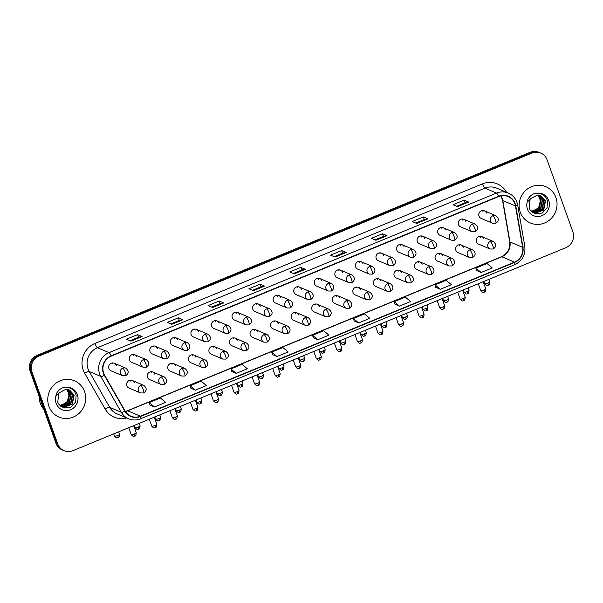<?xml version="1.0" encoding="UTF-8"?>
<svg xmlns="http://www.w3.org/2000/svg" width="603" height="603" viewBox="0 0 603 603"><rect width="100%" height="100%" fill="white"/><g stroke="black" fill="none" stroke-linecap="round" stroke-linejoin="round"><path stroke-width="0.9" d="M154.865 374.259A4.108 3.92 113.1 0 0 148.459 372.895A4.108 3.92 113.1 0 0 149.544 379.566L161.076 384.48A4.108 3.92 113.1 0 1 161.333 376.913A4.108 0.882 67.6 0 1 163.82 381.179A4.108 0.882 -112.4 0 1 164.25 384.495L161.076 384.48M175.428 365.795A4.108 3.92 113.1 0 0 169.021 364.431A4.108 3.92 113.1 0 0 170.106 371.101L181.639 376.016A4.108 3.92 113.1 0 1 181.895 368.448A4.108 0.882 67.6 0 1 184.375 372.714A4.108 0.882 -112.4 0 1 184.812 376.031L181.639 376.016M195.983 357.323A4.108 3.92 113.1 0 0 189.583 355.966A4.108 3.92 113.1 0 0 190.669 362.637L202.201 367.544A4.108 3.92 113.1 0 1 202.45 359.976A4.108 0.882 67.6 0 1 204.937 364.242A4.108 0.882 -112.4 0 1 205.374 367.566L202.201 367.544M216.545 348.858A4.108 3.92 113.1 0 0 210.138 347.501A4.108 3.92 113.1 0 0 211.223 354.165L222.763 359.079A4.108 3.92 113.1 0 1 223.012 351.511A4.108 0.882 67.6 0 1 225.499 355.778A4.108 0.882 -112.4 0 1 225.937 359.094L222.763 359.079M237.107 340.394A4.108 3.92 113.1 0 0 230.7 339.029A4.108 3.92 113.1 0 0 231.786 345.7L243.318 350.614A4.108 3.92 113.1 0 1 243.574 343.047A4.108 0.882 67.6 0 1 246.062 347.313A4.108 0.882 -112.4 0 1 246.499 350.629L243.318 350.614M257.669 331.921A4.108 3.92 113.1 0 0 251.263 330.565A4.108 3.92 113.1 0 0 252.348 337.235L263.88 342.142A4.108 3.92 113.1 0 1 264.137 334.582A4.108 0.882 67.6 0 1 266.624 338.841A4.108 0.882 -112.4 0 1 267.054 342.165L263.88 342.142M278.232 323.457A4.108 3.92 113.1 0 0 271.825 322.1A4.108 3.92 113.1 0 0 272.91 328.771L284.443 333.678A4.108 3.92 113.1 0 1 284.699 326.11A4.108 0.882 67.6 0 1 287.186 330.376A4.108 0.882 -112.4 0 1 287.616 333.693L284.443 333.678M298.794 314.992A4.108 3.92 113.1 0 0 292.387 313.628A4.108 3.92 113.1 0 0 293.473 320.299L305.005 325.213A4.108 3.92 113.1 0 1 305.261 317.645A4.108 0.882 67.6 0 1 307.749 321.912A4.108 0.882 -112.4 0 1 308.178 325.228L305.005 325.213M319.356 306.528A4.108 3.92 113.1 0 0 312.949 305.163A4.108 3.92 113.1 0 0 314.035 311.834L325.567 316.741A4.108 3.92 113.1 0 1 325.824 309.181A4.108 0.882 67.6 0 1 328.303 313.447A4.108 0.882 -112.4 0 1 328.741 316.763L325.567 316.741M339.919 298.055A4.108 3.92 113.1 0 0 333.512 296.699A4.108 3.92 113.1 0 0 334.597 303.369L346.13 308.276A4.108 3.92 113.1 0 1 346.386 300.709A4.108 0.882 67.6 0 1 348.866 304.975A4.108 0.882 -112.4 0 1 349.303 308.299L346.13 308.276M360.473 289.591A4.108 3.92 113.1 0 0 354.067 288.226A4.108 3.92 113.1 0 0 355.152 294.897L366.692 299.812A4.108 3.92 113.1 0 1 366.941 292.244A4.108 0.882 67.6 0 1 369.428 296.51A4.108 0.882 -112.4 0 1 369.865 299.827L366.692 299.812M381.036 281.126A4.108 3.92 113.1 0 0 374.629 279.762A4.108 3.92 113.1 0 0 375.714 286.433L387.247 291.339A4.108 3.92 113.1 0 1 387.503 283.779A4.108 0.882 67.6 0 1 389.99 288.046A4.108 0.882 -112.4 0 1 390.427 291.362L387.247 291.339M401.598 272.654A4.108 3.92 113.1 0 0 395.191 271.297A4.108 3.92 113.1 0 0 396.277 277.968L407.809 282.875A4.108 3.92 113.1 0 1 408.065 275.307A4.108 0.882 67.6 0 1 410.553 279.573A4.108 0.882 -112.4 0 1 410.99 282.897L407.809 282.875M422.16 264.189A4.108 3.92 113.1 0 0 415.753 262.825A4.108 3.92 113.1 0 0 416.839 269.496L428.371 274.41A4.108 3.92 113.1 0 1 428.627 266.843A4.108 0.882 67.6 0 1 431.115 271.109A4.108 0.882 -112.4 0 1 431.544 274.425L428.371 274.41M442.723 255.725A4.108 3.92 113.1 0 0 436.316 254.36A4.108 3.92 113.1 0 0 437.401 261.031L448.934 265.938A4.108 3.92 113.1 0 1 449.19 258.378A4.108 0.882 67.6 0 1 451.677 262.644A4.108 0.882 -112.4 0 1 452.107 265.961L448.934 265.938M463.285 247.253A4.108 3.92 113.1 0 0 456.878 245.896A4.108 3.92 113.1 0 0 457.963 252.567L469.496 257.473A4.108 3.92 113.1 0 1 469.752 249.906A4.108 0.882 67.6 0 1 472.239 254.172A4.108 0.882 -112.4 0 1 472.669 257.496L469.496 257.473M483.847 238.788A4.108 3.92 113.1 0 0 477.44 237.431A4.108 3.92 113.1 0 0 478.526 244.094L490.058 249.009A4.108 3.92 113.1 0 1 490.314 241.441A4.108 0.882 67.6 0 1 492.794 245.707A4.108 0.882 -112.4 0 1 493.231 249.024L490.058 249.009M134.303 382.724A4.108 3.92 113.1 0 0 127.896 381.367A4.108 3.92 113.1 0 0 128.982 388.038L140.514 392.945A4.108 3.92 113.1 0 1 140.77 385.377A4.108 0.882 67.6 0 1 143.258 389.644A4.108 0.882 -112.4 0 1 143.687 392.968L140.514 392.945M136.889 356.999A4.108 3.92 113.1 0 0 130.482 355.634A4.108 3.92 113.1 0 0 131.567 362.305L143.099 367.219A4.108 3.92 113.1 0 1 143.356 359.652A4.108 0.882 67.6 0 1 145.843 363.918A4.108 0.882 -112.4 0 1 146.273 367.235L143.099 367.219M157.451 348.534A4.108 3.92 113.1 0 0 151.044 347.17A4.108 3.92 113.1 0 0 152.129 353.84L163.662 358.747A4.108 3.92 113.1 0 1 163.918 351.187A4.108 0.882 67.6 0 1 166.398 355.453A4.108 0.882 -112.4 0 1 166.835 358.77L163.662 358.747M178.006 340.062A4.108 3.92 113.1 0 0 171.606 338.705A4.108 3.92 113.1 0 0 172.684 345.376L184.224 350.283A4.108 3.92 113.1 0 1 184.473 342.715A4.108 0.882 67.6 0 1 186.96 346.981A4.108 0.882 -112.4 0 1 187.397 350.305L184.224 350.283M198.568 331.597A4.108 3.92 113.1 0 0 192.161 330.233A4.108 3.92 113.1 0 0 193.246 336.904L204.786 341.818A4.108 3.92 113.1 0 1 205.035 334.25A4.108 0.882 67.6 0 1 207.522 338.517A4.108 0.882 -112.4 0 1 207.96 341.833L204.786 341.818M219.13 323.133A4.108 3.92 113.1 0 0 212.723 321.768A4.108 3.92 113.1 0 0 213.809 328.439L225.341 333.346A4.108 3.92 113.1 0 1 225.597 325.786A4.108 0.882 67.6 0 1 228.085 330.052A4.108 0.882 -112.4 0 1 228.522 333.369L225.341 333.346M239.693 314.66A4.108 3.92 113.1 0 0 233.286 313.304A4.108 3.92 113.1 0 0 234.371 319.974L245.903 324.881A4.108 3.92 113.1 0 1 246.16 317.314A4.108 0.882 67.6 0 1 248.647 321.58A4.108 0.882 -112.4 0 1 249.077 324.904L245.903 324.881M260.255 306.196A4.108 3.92 113.1 0 0 253.848 304.832A4.108 3.92 113.1 0 0 254.933 311.502L266.466 316.417A4.108 3.92 113.1 0 1 266.722 308.849A4.108 0.882 67.6 0 1 269.209 313.115A4.108 0.882 -112.4 0 1 269.639 316.432L266.466 316.417M280.817 297.731A4.108 3.92 113.1 0 0 274.41 296.367A4.108 3.92 113.1 0 0 275.496 303.038L287.028 307.952A4.108 3.92 113.1 0 1 287.284 300.384A4.108 0.882 67.6 0 1 289.772 304.651A4.108 0.882 -112.4 0 1 290.201 307.967L287.028 307.952M301.379 289.259A4.108 3.92 113.1 0 0 294.973 287.902A4.108 3.92 113.1 0 0 296.058 294.573L307.59 299.48A4.108 3.92 113.1 0 1 307.847 291.912A4.108 0.882 67.6 0 1 310.326 296.179A4.108 0.882 -112.4 0 1 310.764 299.503L307.59 299.48M321.942 280.794A4.108 3.92 113.1 0 0 315.535 279.438A4.108 3.92 113.1 0 0 316.62 286.101L328.153 291.015A4.108 3.92 113.1 0 1 328.409 283.448A4.108 0.882 67.6 0 1 330.889 287.714A4.108 0.882 -112.4 0 1 331.326 291.03L328.153 291.015M342.496 272.33A4.108 3.92 113.1 0 0 336.09 270.966A4.108 3.92 113.1 0 0 337.175 277.636L348.715 282.551A4.108 3.92 113.1 0 1 348.964 274.983A4.108 0.882 67.6 0 1 351.451 279.249A4.108 0.882 -112.4 0 1 351.888 282.566L348.715 282.551M363.059 263.858A4.108 3.92 113.1 0 0 356.652 262.501A4.108 3.92 113.1 0 0 357.737 269.172L369.27 274.079A4.108 3.92 113.1 0 1 369.526 266.518A4.108 0.882 67.6 0 1 372.013 270.777A4.108 0.882 -112.4 0 1 372.45 274.101L369.27 274.079M383.621 255.393A4.108 3.92 113.1 0 0 377.214 254.036A4.108 3.92 113.1 0 0 378.3 260.707L389.832 265.614A4.108 3.92 113.1 0 1 390.088 258.046A4.108 0.882 67.6 0 1 392.576 262.313A4.108 0.882 -112.4 0 1 393.005 265.629L389.832 265.614M404.183 246.929A4.108 3.92 113.1 0 0 397.776 245.564A4.108 3.92 113.1 0 0 398.862 252.235L410.394 257.149A4.108 3.92 113.1 0 1 410.651 249.582A4.108 0.882 67.6 0 1 413.138 253.848A4.108 0.882 -112.4 0 1 413.568 257.164L410.394 257.149M424.746 238.456A4.108 3.92 113.1 0 0 418.339 237.1A4.108 3.92 113.1 0 0 419.424 243.77L430.957 248.677A4.108 3.92 113.1 0 1 431.213 241.117A4.108 0.882 67.6 0 1 433.7 245.383A4.108 0.882 -112.4 0 1 434.13 248.7L430.957 248.677M445.308 229.992A4.108 3.92 113.1 0 0 438.901 228.635A4.108 3.92 113.1 0 0 439.986 235.306L451.519 240.213A4.108 3.92 113.1 0 1 451.775 232.645A4.108 0.882 67.6 0 1 454.255 236.911A4.108 0.882 -112.4 0 1 454.692 240.235L451.519 240.213M465.87 221.527A4.108 3.92 113.1 0 0 459.463 220.163A4.108 3.92 113.1 0 0 460.549 226.834L472.081 231.748A4.108 3.92 113.1 0 1 472.337 224.18A4.108 0.882 67.6 0 1 474.817 228.447A4.108 0.882 -112.4 0 1 475.254 231.763L472.081 231.748M486.425 213.063A4.108 3.92 113.1 0 0 480.018 211.698A4.108 3.92 113.1 0 0 481.104 218.369L492.643 223.276A4.108 3.92 113.1 0 1 492.892 215.716A4.108 0.882 67.6 0 1 495.38 219.982A4.108 0.882 -112.4 0 1 495.817 223.298L492.643 223.276M116.326 365.463A4.108 3.92 113.1 0 0 109.919 364.106A4.108 3.92 113.1 0 0 111.005 370.777L122.537 375.684A4.108 3.92 113.1 0 1 122.793 368.116A4.108 0.882 67.6 0 1 125.281 372.383A4.108 0.882 -112.4 0 1 125.71 375.699L122.537 375.684M112.339 362.931A4.108 3.92 -66.9 0 1 112.934 364.024M482.445 210.53A4.108 3.92 -66.9 0 1 483.033 211.615M461.883 218.995A4.108 3.92 -66.9 0 1 462.478 220.08M441.321 227.459A4.108 3.92 -66.9 0 1 441.916 228.552M420.758 235.931A4.108 3.92 -66.9 0 1 421.354 237.017M400.196 244.396A4.108 3.92 -66.9 0 1 400.791 245.481M379.634 252.861A4.108 3.92 -66.9 0 1 380.229 253.953M359.071 261.333A4.108 3.92 -66.9 0 1 359.667 262.418M338.509 269.797A4.108 3.92 -66.9 0 1 339.105 270.883M317.954 278.262A4.108 3.92 -66.9 0 1 318.542 279.347M297.392 286.734A4.108 3.92 -66.9 0 1 297.988 287.819M276.83 295.199A4.108 3.92 -66.9 0 1 277.425 296.284M256.267 303.663A4.108 3.92 -66.9 0 1 256.863 304.749M235.705 312.128A4.108 3.92 -66.9 0 1 236.301 313.221M215.143 320.6A4.108 3.92 -66.9 0 1 215.738 321.685M194.581 329.065A4.108 3.92 -66.9 0 1 195.176 330.15M174.026 337.529A4.108 3.92 -66.9 0 1 174.614 338.622M153.464 346.001A4.108 3.92 -66.9 0 1 154.059 347.087M132.901 354.466A4.108 3.92 -66.9 0 1 133.497 355.551M130.316 380.192A4.108 3.92 -66.9 0 1 130.911 381.284M479.86 236.255A4.108 3.92 -66.9 0 1 480.455 237.341M459.298 244.728A4.108 3.92 -66.9 0 1 459.893 245.813M438.735 253.192A4.108 3.92 -66.9 0 1 439.331 254.278M418.173 261.657A4.108 3.92 -66.9 0 1 418.768 262.742M397.611 270.121A4.108 3.92 -66.9 0 1 398.206 271.214M377.048 278.594A4.108 3.92 -66.9 0 1 377.644 279.679M356.486 287.058A4.108 3.92 -66.9 0 1 357.082 288.144M335.931 295.523A4.108 3.92 -66.9 0 1 336.519 296.616M315.369 303.995A4.108 3.92 -66.9 0 1 315.964 305.08M294.807 312.46A4.108 3.92 -66.9 0 1 295.402 313.545M274.244 320.924A4.108 3.92 -66.9 0 1 274.84 322.017M253.682 329.396A4.108 3.92 -66.9 0 1 254.278 330.482M233.12 337.861A4.108 3.92 -66.9 0 1 233.715 338.946M212.558 346.326A4.108 3.92 -66.9 0 1 213.153 347.411M192.003 354.798A4.108 3.92 -66.9 0 1 192.591 355.883M171.44 363.262A4.108 3.92 -66.9 0 1 172.036 364.348M150.878 371.727A4.108 3.92 -66.9 0 1 151.474 372.812M48.911 406.271A19.726 18.821 113.1 0 0 59.004 417.088A19.726 18.821 113.1 0 0 79.664 412.799A19.726 18.821 113.1 0 0 84.541 391.596A19.726 18.821 113.1 0 0 74.455 380.787A19.726 18.821 113.1 0 0 53.795 385.068A19.726 18.821 113.1 0 0 48.911 406.271A19.726 18.821 113.1 0 0 59.004 417.088A19.726 18.821 113.1 0 0 79.664 412.799A19.726 18.821 113.1 0 0 84.541 391.596A19.726 18.821 113.1 0 0 74.455 380.787A19.726 18.821 113.1 0 0 53.795 385.068A19.726 18.821 113.1 0 0 48.911 406.271M520.268 212.173A19.726 18.821 113.1 0 0 530.354 222.989A19.726 18.821 113.1 0 0 551.014 218.701A19.726 18.821 113.1 0 0 555.898 197.498A19.726 18.821 113.1 0 0 545.805 186.689A19.726 18.821 113.1 0 0 525.145 190.97A19.726 18.821 113.1 0 0 520.268 212.173A19.726 18.821 113.1 0 0 530.354 222.989A19.726 18.821 113.1 0 0 551.014 218.701A19.726 18.821 113.1 0 0 555.898 197.498A19.726 18.821 113.1 0 0 545.805 186.689A19.726 18.821 113.1 0 0 525.145 190.97A19.726 18.821 113.1 0 0 520.268 212.173M103.678 373.129A13.153 12.55 -66.9 0 1 111.216 356.124L498.689 196.57A13.153 12.55 -66.9 0 1 508.178 196.578A13.153 12.55 -66.9 0 1 515.475 205.962L522.62 247.313A13.153 12.55 -66.9 0 1 514.51 262.139L140.386 416.198A13.153 12.55 -66.9 0 1 130.896 416.191A13.153 12.55 -66.9 0 1 125.107 411.005L104.613 375.156A13.153 12.55 -66.9 0 1 103.678 373.129M103.377 373.249A13.477 12.867 113.1 0 0 104.334 375.33L124.836 411.178A13.477 12.867 113.1 0 0 140.491 416.5L514.615 262.441A13.477 12.867 113.1 0 0 522.929 247.245L515.784 205.894A13.477 12.867 113.1 0 0 498.583 196.269L111.11 355.823A13.477 12.867 113.1 0 0 103.377 373.249M64.008 450.66L62.199 449.891A12.331 11.766 113.1 0 1 55.898 443.13L30.15 371.229A12.331 11.766 113.1 0 1 37.22 355.288L530.097 152.325A12.331 11.766 113.1 0 1 538.992 152.34L539.896 152.725A12.331 11.766 113.1 0 0 531.002 152.717L38.125 355.68A12.331 11.766 113.1 0 0 31.055 371.614L56.803 443.522A12.331 11.766 113.1 0 0 63.104 450.275A12.331 11.766 113.1 0 1 56.803 443.522L31.055 371.614A12.331 11.766 113.1 0 1 38.125 355.68L531.002 152.717A12.331 11.766 113.1 0 1 539.896 152.725L540.801 153.109A12.331 11.766 113.1 0 0 531.906 153.102L39.029 356.064A12.331 11.766 113.1 0 0 31.959 371.998L57.707 443.906A12.331 11.766 113.1 0 0 64.008 450.66A12.331 11.766 113.1 0 0 72.903 450.675L565.78 247.712A12.331 11.766 113.1 0 0 572.85 231.771L547.102 159.87A12.331 11.766 113.1 0 0 540.801 153.109M464.159 200.128L465.094 202.751L468.539 202.035A3.286 0.709 67.6 0 1 468.682 202.05L464.159 200.128L453.019 204.711L457.541 206.641L468.682 202.05M423.329 216.937L424.271 219.567L427.715 218.844A3.286 0.709 67.6 0 1 427.851 218.866L423.329 216.937L412.196 221.527L416.718 223.449L427.851 218.866M374.968 239.866L383.463 236.368L386.885 235.652A3.286 0.709 67.6 0 1 387.028 235.675L382.506 233.753L371.373 238.336L375.895 240.258L387.028 235.675M383.448 236.376L382.506 233.753M334.145 256.682L342.64 253.177L346.062 252.469A3.286 0.709 67.6 0 1 346.205 252.491L341.682 250.562L330.542 255.144L335.064 257.074L346.205 252.491M342.617 253.185L341.682 250.562M137.552 334.62L138.494 337.243L141.931 336.527A3.286 0.709 67.6 0 1 142.074 336.542L137.552 334.62L126.419 339.203L130.941 341.132L142.074 336.542M178.375 317.811L179.317 320.434L182.762 319.711A3.286 0.709 67.6 0 1 182.897 319.733L178.375 317.811L167.242 322.394L171.765 324.316L182.897 319.733M211.668 307.115L220.163 303.618L223.585 302.902A3.286 0.709 67.6 0 1 223.728 302.925L219.206 300.995L208.065 305.585L212.588 307.507L223.728 302.925M220.14 303.626L219.206 300.995M260.029 284.186L260.971 286.809L264.408 286.093A3.286 0.709 67.6 0 1 264.551 286.108L260.029 284.186L248.896 288.769L253.418 290.699L264.551 286.108M300.852 267.37L301.794 270.001L305.239 269.277A3.286 0.709 67.6 0 1 305.374 269.3L300.852 267.37L289.719 271.961L294.241 273.883L305.374 269.3M394.98 304.168L399.472 306.113L410.605 301.523L405.344 297.113L394.211 301.696L394.995 304.206M435.811 287.36L440.296 289.297L451.428 284.714L446.167 280.305L435.034 284.887L435.818 287.39M476.634 270.543L481.126 272.488L492.259 267.898L486.998 263.488L475.865 268.071L476.641 270.581M272.503 354.602L276.996 356.546L288.128 351.956L282.867 347.547L271.734 352.129L272.518 354.639M231.68 371.418L236.165 373.355L247.305 368.772L242.044 364.363L230.911 368.946L231.688 371.448M190.857 388.226L195.342 390.171L206.475 385.581L201.214 381.171L190.081 385.754L190.865 388.264M150.026 405.043L154.519 406.98L165.652 402.397L160.39 397.98L149.258 402.57L150.041 405.073M354.157 320.984L358.642 322.922L369.782 318.339L364.521 313.922L353.388 318.512L354.165 321.015M317.819 339.73L328.952 335.147L323.69 330.738L312.558 335.321L313.341 337.823L317.819 339.73L312.558 335.321M301.809 269.993L293.314 273.491M260.986 286.802L252.491 290.299M179.332 320.427L170.837 323.924M138.509 337.235L130.014 340.74M424.286 219.56L415.791 223.057M465.117 202.744L456.622 206.241M276.996 356.546L271.734 352.129M236.165 373.355L230.911 368.946M195.342 390.171L190.081 385.754M154.519 406.98L149.258 402.57M358.642 322.922L353.388 318.512M399.472 306.113L394.211 301.696M440.296 289.297L435.034 284.887M481.126 272.488L475.865 268.071M39.059 396.111A20.547 19.605 113.1 0 0 40.258 403.203A20.547 19.605 113.1 0 0 43.793 409.339M58.717 393.834L57.752 402.186L58.672 404.04L64.227 407.99L71.018 407.093L75.692 401.892L76.151 394.98C74.546 390.269 71.29 387.706 66.36 387.284L63.556 387.473C60.458 388.543 58.122 390.548 56.524 393.488L55.808 396.329L59.622 392.621L65.493 389.463L67.544 389.485L69.586 390.051L74.146 395.063L72.368 404.1L63.737 407.455L61.34 406.731M67.287 389.455L69.842 393.231L68.064 402.269L60.044 405.691M67.084 389.44L69.481 393.081L67.702 402.111L59.901 405.555M68.086 389.583L71.275 393.842L69.496 402.879L60.602 406.188M67.89 389.546L70.92 393.691L69.134 402.729L60.458 406.068M68.848 389.779L72.714 394.452L70.935 403.49L62.305 406.844L61.114 406.573M68.659 389.726L72.352 394.302L70.574 403.339L61.943 406.693L60.993 406.49M69.405 389.975L73.792 394.912L72.006 403.95L63.383 407.304L61.408 406.761M66.458 389.41L68.403 392.621L68.87 395.432L67.363 401.342L62.689 405.291M68.87 395.432A9.294 8.864 113.1 0 0 68.335 392.591A9.294 8.864 113.1 0 0 66.36 389.41M530.067 199.736L529.102 208.088L530.022 209.942L535.577 213.892L542.368 212.995L547.042 207.794L547.501 200.882C545.903 196.171 542.64 193.608 537.71 193.186L534.906 193.375C531.816 194.445 529.472 196.45 527.874 199.389L527.158 202.231L530.972 198.523L536.843 195.364L538.894 195.387L540.936 195.952L545.504 200.965L543.718 210.002L535.087 213.356L532.69 212.633M538.645 195.357L541.192 199.133L539.414 208.171L531.394 211.593M538.434 195.342L540.831 198.982L539.052 208.012L531.251 211.457M539.436 195.485L542.625 199.744L540.846 208.781L531.952 212.09M539.24 195.447L542.27 199.593L540.484 208.63L531.808 211.97M540.198 195.681L544.064 200.354L542.285 209.392L533.655 212.746L532.464 212.482M540.017 195.628L543.702 200.204L541.924 209.241L533.293 212.595L532.343 212.392M540.755 195.877L545.142 200.814L543.363 209.852L534.733 213.206L532.758 212.663M537.808 195.312L539.753 198.523L540.22 201.334L538.72 207.244L534.039 211.193M540.22 201.334A9.294 8.864 113.1 0 0 539.685 198.493A9.294 8.864 113.1 0 0 537.71 195.312M515.475 205.962L502.812 200.573A13.153 12.55 113.1 0 0 502.239 198.395A13.153 12.55 113.1 0 0 501.003 195.862M514.51 262.139L501.847 256.75A13.153 12.55 113.1 0 0 509.957 241.924L502.812 200.573A7.394 1.244 170.2 0 1 502.525 200.309L500.882 195.892M126.638 417.947A20.547 19.605 -66.9 0 1 105.156 409.03L84.661 373.174A20.547 19.605 -66.9 0 1 94.98 343.439L482.453 183.885A4.108 0.882 -112.4 0 0 484.94 188.151L97.467 347.705A16.439 15.686 113.1 0 0 88.046 368.961A16.439 15.686 113.1 0 0 89.206 371.493L109.708 407.349A16.439 15.686 113.1 0 0 116.944 413.824L128.522 418.753A16.439 15.686 -66.9 0 1 121.286 412.279A4.108 0.995 -29.8 0 0 124.836 411.178M482.453 183.885A20.547 19.605 -66.9 0 1 506.497 192.289M496.797 188.159A16.439 15.686 113.1 0 0 484.94 188.151L496.518 193.081A16.439 15.686 -66.9 0 1 508.382 193.088L496.797 188.159M105.156 409.03A4.108 0.995 150.2 0 1 109.708 407.349L121.286 412.279L100.791 376.423A16.439 15.686 -66.9 0 1 99.623 373.89A16.439 15.686 -66.9 0 1 109.045 352.634A4.108 0.882 67.6 0 1 111.11 355.823M104.334 375.33A4.108 0.995 -29.8 0 1 100.791 376.423L89.206 371.493A4.108 0.995 150.2 0 0 84.661 373.174M128.522 418.753C132.509 420.374 136.534 420.389 140.597 418.784A4.108 0.882 -112.4 0 0 140.491 416.5M514.615 262.441A4.108 0.882 67.6 0 1 514.713 264.717C522.311 260.948 525.68 254.813 524.806 246.326L517.66 204.975C516.537 199.382 513.447 195.425 508.382 193.088M522.929 247.245A4.108 0.686 -9.8 0 0 524.806 246.326M515.784 205.894A4.108 0.686 -9.8 0 0 517.66 204.975M498.583 196.269A4.108 0.882 -112.4 0 0 496.518 193.081L109.045 352.634L97.467 347.705A4.108 0.882 -112.4 0 1 94.98 343.439M531.906 153.102L530.097 152.325M39.029 356.064L37.22 355.288M31.959 371.998L30.15 371.229M57.707 443.906L55.898 443.13M522.62 247.313L509.957 241.924A7.394 1.244 170.2 0 1 509.671 241.66L502.525 200.309M125.409 411.51A13.153 12.55 113.1 0 0 127.723 410.809L501.847 256.75A7.394 1.59 -112.4 0 0 501.462 256.72C507.598 253.659 510.334 248.64 509.671 241.66M140.386 416.198L127.723 410.809A7.394 1.59 -112.4 0 0 127.346 410.779L501.462 256.72M305.239 269.277L294.151 273.845M264.408 286.093L253.32 290.654M223.585 302.902L212.497 307.47M182.762 319.711L171.674 324.278M141.931 336.527L130.843 341.087M346.062 252.469L334.974 257.029M386.885 235.652L375.797 240.22M427.715 218.844L416.628 223.411M468.539 202.035L457.451 206.595M117.743 435.479A2.668 0.558 160.3 0 1 114.495 436.067C117.299 439.308 117.366 437.311 118.03 437.635A2.668 0.573 -112.4 0 0 117.743 435.479A2.668 0.558 160.3 0 0 119.53 434.266L118.655 431.831M117.894 437.627A2.668 0.573 -112.4 0 0 118.03 437.635C117.947 436.971 119.115 438.999 119.53 434.266M114.223 363.21L125.756 368.124A4.108 3.92 113.1 0 0 122.793 368.116M134.446 433.979A2.668 0.558 160.3 0 1 131.198 434.567C134.002 437.808 134.07 435.811 134.733 436.135A2.668 0.573 -112.4 0 0 134.446 433.979A2.668 0.558 160.3 0 0 136.233 432.766L133.678 425.643M134.597 436.127A2.668 0.573 -112.4 0 0 134.733 436.135C134.65 435.472 135.818 437.499 136.233 432.766M132.2 380.47L143.733 385.385A4.108 3.92 113.1 0 0 140.77 385.377M138.306 427.014A2.668 0.558 160.3 0 1 135.057 427.602C137.861 430.836 137.929 428.846 138.592 429.17A2.668 0.573 -112.4 0 0 138.306 427.014A2.668 0.558 160.3 0 0 140.084 425.801L139.218 423.366M138.456 429.155A2.668 0.573 -112.4 0 0 138.592 429.17C138.502 428.507 139.677 430.534 140.084 425.801M134.786 354.745L146.318 359.652A4.108 3.92 113.1 0 0 143.356 359.652M158.868 418.542A2.668 0.558 160.3 0 1 155.619 419.13C158.416 422.371 158.491 420.374 159.154 420.698A2.668 0.573 -112.4 0 0 158.868 418.542A2.668 0.558 160.3 0 0 160.647 417.329L159.78 414.894M159.019 420.69A2.668 0.573 -112.4 0 0 159.154 420.698C159.064 420.035 160.24 422.062 160.647 417.329M155.348 346.28L166.88 351.187A4.108 3.92 113.1 0 0 163.918 351.187M179.43 410.078A2.668 0.558 160.3 0 1 176.182 410.666C178.978 413.907 179.053 411.909 179.709 412.233A2.668 0.573 -112.4 0 0 179.43 410.078A2.668 0.558 160.3 0 0 181.209 408.864L180.342 406.43M179.573 412.226A2.668 0.573 -112.4 0 0 179.709 412.233C179.626 411.57 180.802 413.598 181.209 408.864M175.91 337.808L187.443 342.723A4.108 3.92 113.1 0 0 184.473 342.715M199.992 401.613A2.668 0.558 160.3 0 1 196.744 402.201C199.54 405.442 199.616 403.445 200.271 403.769A2.668 0.573 -112.4 0 0 199.992 401.613A2.668 0.558 160.3 0 0 201.771 400.4L200.897 397.965M200.136 403.754A2.668 0.573 -112.4 0 0 200.271 403.769C200.188 403.106 201.364 405.133 201.771 400.4M196.465 329.344L208.005 334.25A4.108 3.92 113.1 0 0 205.035 334.25M155.009 425.514A2.668 0.558 160.3 0 1 151.76 426.102C154.564 429.344 154.632 427.346 155.295 427.67A2.668 0.573 -112.4 0 0 155.009 425.514A2.668 0.558 160.3 0 0 156.795 424.301L154.24 417.178M155.159 427.663A2.668 0.573 -112.4 0 0 155.295 427.67C155.205 427.007 156.381 429.035 156.795 424.301M152.763 372.006L164.295 376.92A4.108 3.92 113.1 0 0 161.333 376.913M175.571 417.042A2.668 0.558 160.3 0 1 172.322 417.63C175.119 420.871 175.194 418.874 175.857 419.206A2.668 0.573 -112.4 0 0 175.571 417.042A2.668 0.558 160.3 0 0 177.35 415.829L174.802 408.713M175.722 419.191A2.668 0.573 -112.4 0 0 175.857 419.206C175.767 418.535 176.943 420.562 177.35 415.829M173.325 363.541L184.857 368.448A4.108 3.92 113.1 0 0 181.895 368.448M196.133 408.578A2.668 0.558 160.3 0 1 192.885 409.166C195.681 412.407 195.756 410.409 196.42 410.733A2.668 0.573 -112.4 0 0 196.133 408.578A2.668 0.558 160.3 0 0 197.912 407.364L195.364 400.241M196.276 410.726A2.668 0.573 -112.4 0 0 196.42 410.733C196.329 410.07 197.505 412.098 197.912 407.364M193.887 355.069L205.419 359.983A4.108 3.92 113.1 0 0 202.45 359.976M55.808 396.329A11.758 11.216 113.1 0 0 56.109 403.309A11.758 11.216 113.1 0 0 70.604 409.761A11.758 11.216 113.1 0 0 77.35 394.566A11.758 11.216 113.1 0 0 66.36 387.284M527.158 202.231A11.758 11.216 113.1 0 0 527.467 209.211A11.758 11.216 113.1 0 0 541.954 215.663A11.758 11.216 113.1 0 0 548.7 200.467A11.758 11.216 113.1 0 0 537.71 193.186M220.555 393.141A2.668 0.558 160.3 0 1 217.306 393.729C220.103 396.97 220.17 394.973 220.834 395.304A2.668 0.573 -112.4 0 0 220.555 393.141A2.668 0.558 160.3 0 0 222.334 391.927L221.459 389.5M220.698 395.289A2.668 0.573 -112.4 0 0 220.834 395.304C220.751 394.633 221.919 396.661 222.334 391.927M217.027 320.879L228.567 325.786A4.108 3.92 113.1 0 0 225.597 325.786M241.117 384.676A2.668 0.558 160.3 0 1 237.861 385.264C240.665 388.505 240.733 386.508 241.396 386.832A2.668 0.573 -112.4 0 0 241.117 384.676A2.668 0.558 160.3 0 0 242.896 383.463L242.022 381.028M241.26 386.825A2.668 0.573 -112.4 0 0 241.396 386.832C241.313 386.169 242.481 388.196 242.896 383.463M237.59 312.407L249.122 317.321A4.108 3.92 113.1 0 0 246.16 317.314M261.679 376.212A2.668 0.558 160.3 0 1 258.423 376.8C261.227 380.041 261.295 378.043 261.958 378.367A2.668 0.573 -112.4 0 0 261.679 376.212A2.668 0.558 160.3 0 0 263.458 374.998L262.584 372.564M261.823 378.36A2.668 0.573 -112.4 0 0 261.958 378.367C261.875 377.704 263.044 379.732 263.458 374.998M258.152 303.942L269.684 308.849A4.108 3.92 113.1 0 0 266.722 308.849M216.696 400.113A2.668 0.558 160.3 0 1 213.447 400.701C216.243 403.942 216.319 401.945 216.974 402.269A2.668 0.573 -112.4 0 0 216.696 400.113A2.668 0.558 160.3 0 0 218.474 398.9L215.927 391.777M216.839 402.261A2.668 0.573 -112.4 0 0 216.974 402.269C216.892 401.606 218.067 403.633 218.474 398.9M214.449 346.604L225.982 351.519A4.108 3.92 113.1 0 0 223.012 351.511M237.258 391.641A2.668 0.558 160.3 0 1 234.009 392.229C236.806 395.47 236.881 393.473 237.537 393.804A2.668 0.573 -112.4 0 0 237.258 391.641A2.668 0.558 160.3 0 0 239.037 390.427L236.489 383.312M237.401 393.789A2.668 0.573 -112.4 0 0 237.537 393.804C237.454 393.141 238.63 395.161 239.037 390.427M235.004 338.14L246.544 343.047A4.108 3.92 113.1 0 0 243.574 343.047M257.82 383.176A2.668 0.558 160.3 0 1 254.572 383.764C257.368 387.005 257.436 385.008 258.099 385.332A2.668 0.573 -112.4 0 0 257.82 383.176A2.668 0.558 160.3 0 0 259.599 381.963L257.051 374.84M257.963 385.325A2.668 0.573 -112.4 0 0 258.099 385.332C258.016 384.669 259.184 386.696 259.599 381.963M255.566 329.675L267.099 334.582A4.108 3.92 113.1 0 0 264.137 334.582M282.234 367.74A2.668 0.558 160.3 0 1 278.985 368.327C281.789 371.569 281.857 369.571 282.521 369.903A2.668 0.573 -112.4 0 0 282.234 367.74A2.668 0.558 160.3 0 0 284.021 366.526L283.146 364.099M282.385 369.888A2.668 0.573 -112.4 0 0 282.521 369.903C282.43 369.24 283.606 371.26 284.021 366.526M278.714 295.478L290.247 300.384A4.108 3.92 113.1 0 0 287.284 300.384M302.796 359.275A2.668 0.558 160.3 0 1 299.548 359.863C302.344 363.104 302.42 361.107 303.083 361.431A2.668 0.573 -112.4 0 0 302.796 359.275A2.668 0.558 160.3 0 0 304.575 358.061L303.708 355.627M302.947 361.423A2.668 0.573 -112.4 0 0 303.083 361.431C302.992 360.767 304.168 362.795 304.575 358.061M299.276 287.005L310.809 291.92A4.108 3.92 113.1 0 0 307.847 291.912M323.359 350.81A2.668 0.558 160.3 0 1 320.11 351.398C322.906 354.639 322.982 352.642 323.645 352.966A2.668 0.573 -112.4 0 0 323.359 350.81A2.668 0.558 160.3 0 0 325.138 349.597L324.271 347.162M323.502 352.959A2.668 0.573 -112.4 0 0 323.645 352.966C323.555 352.303 324.731 354.33 325.138 349.597M319.839 278.541L331.371 283.455A4.108 3.92 113.1 0 0 328.409 283.448M343.921 342.338A2.668 0.558 160.3 0 1 340.672 342.926C343.469 346.167 343.544 344.17 344.2 344.501A2.668 0.573 -112.4 0 0 343.921 342.338A2.668 0.558 160.3 0 0 345.7 341.125L344.833 338.698M344.064 344.486A2.668 0.573 -112.4 0 0 344.2 344.501C344.117 343.838 345.293 345.858 345.7 341.125M340.401 270.076L351.933 274.983A4.108 3.92 113.1 0 0 348.964 274.983M364.483 333.874A2.668 0.558 160.3 0 1 361.235 334.461C364.031 337.703 364.106 335.705 364.762 336.029A2.668 0.573 -112.4 0 0 364.483 333.874A2.668 0.558 160.3 0 0 366.262 332.66L365.388 330.225M364.627 336.022A2.668 0.573 -112.4 0 0 364.762 336.029C364.679 335.366 365.855 337.394 366.262 332.66M360.956 261.612L372.496 266.518A4.108 3.92 113.1 0 0 369.526 266.518M278.382 374.712A2.668 0.558 160.3 0 1 275.126 375.3C277.93 378.541 277.998 376.543 278.661 376.867A2.668 0.573 -112.4 0 0 278.382 374.712A2.668 0.558 160.3 0 0 280.161 373.498L277.606 366.375M278.526 376.86A2.668 0.573 -112.4 0 0 278.661 376.867C278.578 376.204 279.747 378.232 280.161 373.498M276.129 321.203L287.661 326.117A4.108 3.92 113.1 0 0 284.699 326.11M298.937 366.247A2.668 0.558 160.3 0 1 295.689 366.828C298.493 370.069 298.56 368.079 299.224 368.403A2.668 0.573 -112.4 0 0 298.937 366.247A2.668 0.558 160.3 0 0 300.724 365.034L298.168 357.911M299.088 368.388A2.668 0.573 -112.4 0 0 299.224 368.403C299.141 367.74 300.309 369.76 300.724 365.034M296.691 312.738L308.223 317.645A4.108 3.92 113.1 0 0 305.261 317.645M319.5 357.775A2.668 0.558 160.3 0 1 316.251 358.363C319.047 361.604 319.123 359.607 319.786 359.931A2.668 0.573 -112.4 0 0 319.5 357.775A2.668 0.558 160.3 0 0 321.278 356.561L318.731 349.439M319.65 359.923A2.668 0.573 -112.4 0 0 319.786 359.931C319.696 359.267 320.871 361.295 321.278 356.561M317.253 304.274L328.786 309.181A4.108 3.92 113.1 0 0 325.824 309.181M340.062 349.31A2.668 0.558 160.3 0 1 336.813 349.898C339.61 353.139 339.685 351.142 340.348 351.466A2.668 0.573 -112.4 0 0 340.062 349.31A2.668 0.558 160.3 0 0 341.841 348.097L339.293 340.974M340.205 351.459A2.668 0.573 -112.4 0 0 340.348 351.466C340.258 350.803 341.434 352.83 341.841 348.097M337.816 295.802L349.348 300.716A4.108 3.92 113.1 0 0 346.386 300.709M360.624 340.846A2.668 0.558 160.3 0 1 357.375 341.434C360.172 344.667 360.247 342.677 360.903 343.001A2.668 0.573 -112.4 0 0 360.624 340.846A2.668 0.558 160.3 0 0 362.403 339.632L359.855 332.509M360.767 342.986A2.668 0.573 -112.4 0 0 360.903 343.001C360.82 342.338 361.996 344.366 362.403 339.632M358.378 287.337L369.91 292.244A4.108 3.92 113.1 0 0 366.941 292.244M385.046 325.409A2.668 0.558 160.3 0 1 381.797 325.997C384.593 329.238 384.661 327.241 385.325 327.565A2.668 0.573 -112.4 0 0 385.046 325.409A2.668 0.558 160.3 0 0 386.825 324.195L385.95 321.761M385.189 327.557A2.668 0.573 -112.4 0 0 385.325 327.565C385.242 326.901 386.41 328.929 386.825 324.195M381.518 253.139L393.05 258.054A4.108 3.92 113.1 0 0 390.088 258.046M405.608 316.944A2.668 0.558 160.3 0 1 402.352 317.532C405.156 320.766 405.224 318.776 405.887 319.1A2.668 0.573 -112.4 0 0 405.608 316.944A2.668 0.558 160.3 0 0 407.387 315.731L406.512 313.296M405.751 319.085A2.668 0.573 -112.4 0 0 405.887 319.1C405.804 318.437 406.972 320.457 407.387 315.731M402.08 244.675L413.613 249.582A4.108 3.92 113.1 0 0 410.651 249.582M426.163 308.472A2.668 0.558 160.3 0 1 422.914 309.06C425.718 312.301 425.786 310.304 426.449 310.628A2.668 0.573 -112.4 0 0 426.163 308.472A2.668 0.558 160.3 0 0 427.949 307.259L427.075 304.824M426.313 310.62A2.668 0.573 -112.4 0 0 426.449 310.628C426.366 309.965 427.535 311.992 427.949 307.259M422.643 236.21L434.175 241.117A4.108 3.92 113.1 0 0 431.213 241.117M446.725 300.008A2.668 0.558 160.3 0 1 443.476 300.596C446.273 303.837 446.348 301.839 447.011 302.163A2.668 0.573 -112.4 0 0 446.725 300.008A2.668 0.558 160.3 0 0 448.504 298.794L447.637 296.359M446.876 302.156A2.668 0.573 -112.4 0 0 447.011 302.163C446.921 301.5 448.097 303.528 448.504 298.794M443.205 227.738L454.737 232.652A4.108 3.92 113.1 0 0 451.775 232.645M467.287 291.543A2.668 0.558 160.3 0 1 464.039 292.131C466.835 295.364 466.91 293.375 467.574 293.699A2.668 0.573 -112.4 0 0 467.287 291.543A2.668 0.558 160.3 0 0 469.066 290.329L468.199 287.895M467.438 293.684A2.668 0.573 -112.4 0 0 467.574 293.699C467.483 293.035 468.659 295.063 469.066 290.329M463.767 219.273L475.3 224.18A4.108 3.92 113.1 0 0 472.337 224.18M487.85 283.071A2.668 0.558 160.3 0 1 484.601 283.659C487.397 286.9 487.473 284.902 488.129 285.227A2.668 0.573 -112.4 0 0 487.85 283.071A2.668 0.558 160.3 0 0 489.628 281.857L488.762 279.423M487.993 285.219A2.668 0.573 -112.4 0 0 488.129 285.227C488.046 284.563 489.221 286.591 489.628 281.857M484.33 210.809L495.862 215.716A4.108 3.92 113.1 0 0 492.892 215.716M381.186 332.374A2.668 0.558 160.3 0 1 377.938 332.962C380.734 336.203 380.81 334.205 381.465 334.529A2.668 0.573 -112.4 0 0 381.186 332.374A2.668 0.558 160.3 0 0 382.965 331.16L380.418 324.037M381.33 334.522A2.668 0.573 -112.4 0 0 381.465 334.529C381.382 333.866 382.558 335.894 382.965 331.16M378.933 278.872L390.473 283.779A4.108 3.92 113.1 0 0 387.503 283.779M401.749 323.909A2.668 0.558 160.3 0 1 398.5 324.497C401.296 327.738 401.364 325.741 402.028 326.065A2.668 0.573 -112.4 0 0 401.749 323.909A2.668 0.558 160.3 0 0 403.528 322.695L400.98 315.573M401.892 326.057A2.668 0.573 -112.4 0 0 402.028 326.065C401.945 325.401 403.113 327.429 403.528 322.695M399.495 270.4L411.027 275.315A4.108 3.92 113.1 0 0 408.065 275.307M422.311 315.444A2.668 0.558 160.3 0 1 419.055 316.032C421.859 319.273 421.927 317.276 422.59 317.6A2.668 0.573 -112.4 0 0 422.311 315.444A2.668 0.558 160.3 0 0 424.09 314.231L421.535 307.108M422.454 317.585A2.668 0.573 -112.4 0 0 422.59 317.6C422.507 316.937 423.675 318.964 424.09 314.231M420.057 261.936L431.59 266.843A4.108 3.92 113.1 0 0 428.627 266.843M442.866 306.972A2.668 0.558 160.3 0 1 439.617 307.56C442.421 310.801 442.489 308.804 443.152 309.135A2.668 0.573 -112.4 0 0 442.866 306.972A2.668 0.558 160.3 0 0 444.652 305.759L442.097 298.643M443.017 309.12A2.668 0.573 -112.4 0 0 443.152 309.135C443.069 308.465 444.238 310.492 444.652 305.759M440.62 253.471L452.152 258.378A4.108 3.92 113.1 0 0 449.19 258.378M463.428 298.508A2.668 0.558 160.3 0 1 460.179 299.096C462.983 302.337 463.051 300.339 463.715 300.663A2.668 0.573 -112.4 0 0 463.428 298.508A2.668 0.558 160.3 0 0 465.207 297.294L462.659 290.171M463.579 300.656A2.668 0.573 -112.4 0 0 463.715 300.663C463.624 300 464.8 302.028 465.207 297.294M461.182 244.999L472.714 249.913A4.108 3.92 113.1 0 0 469.752 249.906M483.99 290.043A2.668 0.558 160.3 0 1 480.742 290.631C483.538 293.872 483.614 291.875 484.277 292.199A2.668 0.573 -112.4 0 0 483.99 290.043A2.668 0.558 160.3 0 0 485.769 288.829L483.222 281.707M484.141 292.191A2.668 0.573 -112.4 0 0 484.277 292.199C484.186 291.535 485.362 293.563 485.769 288.829M481.744 236.534L493.277 241.449A4.108 3.92 113.1 0 0 490.314 241.441M140.597 418.784L514.713 264.717M125.349 411.412L127.346 410.779M125.756 368.124C128.997 370.83 128.982 373.355 125.71 375.699M114.495 436.067L113.711 433.866M131.198 434.567L128.733 427.678M143.733 385.385C146.974 388.091 146.959 390.623 143.687 392.968M146.318 359.652C149.559 362.365 149.544 364.89 146.273 367.235M135.057 427.602L134.273 425.401M166.88 351.187C170.114 353.901 170.099 356.426 166.835 358.77M155.619 419.13L154.835 416.937M187.443 342.723C190.676 345.429 190.661 347.961 187.397 350.305M176.182 410.666L175.39 408.465M208.005 334.25C211.238 336.964 211.223 339.489 207.96 341.833M196.744 402.201L195.952 400M151.76 426.102L149.295 419.213M164.295 376.92C167.536 379.626 167.521 382.151 164.25 384.495M172.322 417.63L169.858 410.749M184.857 368.448C188.091 371.162 188.076 373.687 184.812 376.031M192.885 409.166L190.42 402.276M205.419 359.983C208.653 362.689 208.638 365.222 205.374 367.566M228.567 325.786C231.801 328.499 231.786 331.024 228.522 333.369M217.306 393.729L216.515 391.535M249.122 317.321C252.363 320.027 252.348 322.56 249.077 324.904M237.861 385.264L237.077 383.063M269.684 308.849C272.925 311.563 272.91 314.088 269.639 316.432M258.423 376.8L257.639 374.599M213.447 400.701L210.982 393.812M225.982 351.519C229.215 354.225 229.2 356.75 225.937 359.094M234.009 392.229L231.544 385.347M246.544 343.047C249.778 345.76 249.763 348.285 246.499 350.629M254.572 383.764L252.099 376.883M267.099 334.582C270.34 337.288 270.325 339.821 267.054 342.165M290.247 300.384C293.488 303.098 293.473 305.623 290.201 307.967M278.985 368.327L278.202 366.134M310.809 291.92C314.042 294.626 314.027 297.158 310.764 299.503M299.548 359.863L298.764 357.662M331.371 283.455C334.605 286.161 334.59 288.686 331.326 291.03M320.11 351.398L319.326 349.197M351.933 274.983C355.167 277.697 355.152 280.222 351.888 282.566M340.672 342.926L339.881 340.733M372.496 266.518C375.729 269.224 375.714 271.757 372.45 274.101M361.235 334.461L360.443 332.268M275.126 375.3L272.662 368.41M287.661 326.117C290.902 328.823 290.887 331.349 287.616 333.693M295.689 366.828L293.224 359.946M308.223 317.645C311.465 320.359 311.45 322.884 308.178 325.228M316.251 358.363L313.786 351.481M328.786 309.181C332.019 311.894 332.012 314.419 328.741 316.763M336.813 349.898L334.348 343.009M349.348 300.716C352.582 303.422 352.567 305.955 349.303 308.299M357.375 341.434L354.911 334.544M369.91 292.244C373.144 294.957 373.129 297.483 369.865 299.827M393.05 258.054C396.292 260.76 396.277 263.285 393.005 265.629M381.797 325.997L381.006 323.796M413.613 249.582C416.854 252.295 416.839 254.82 413.568 257.164M402.352 317.532L401.568 315.331M434.175 241.117C437.416 243.831 437.401 246.356 434.13 248.7M422.914 309.06L422.13 306.867M454.737 232.652C457.979 235.358 457.963 237.891 454.692 240.235M443.476 300.596L442.692 298.395M475.3 224.18C478.533 226.894 478.518 229.419 475.254 231.763M464.039 292.131L463.255 289.93M495.862 215.716C499.096 218.429 499.08 220.954 495.817 223.298M484.601 283.659L483.81 281.465M377.938 332.962L375.473 326.08M390.473 283.779C393.706 286.493 393.691 289.018 390.427 291.362M398.5 324.497L396.028 317.608M411.027 275.315C414.269 278.021 414.253 280.553 410.99 282.897M419.055 316.032L416.59 309.143M431.59 266.843C434.831 269.556 434.816 272.081 431.544 274.425M439.617 307.56L437.152 300.678M452.152 258.378C455.393 261.091 455.378 263.617 452.107 265.961M460.179 299.096L457.715 292.206M472.714 249.913C475.955 252.619 475.94 255.152 472.669 257.496M480.742 290.631L478.277 283.742M493.277 241.449C496.51 244.155 496.495 246.68 493.231 249.024"/></g></svg>
